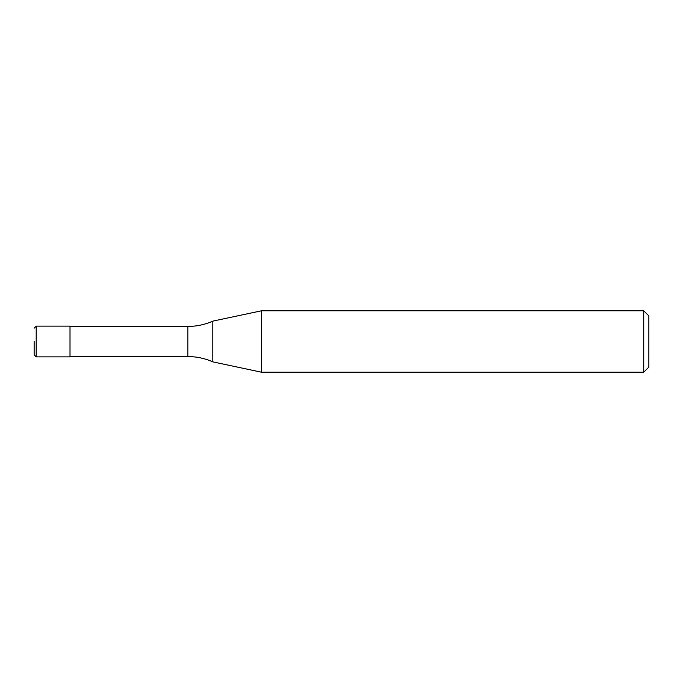 <?xml version="1.0" encoding="UTF-8"?>
<svg xmlns="http://www.w3.org/2000/svg" width="683" height="683" viewBox="0 0 683 683"><rect width="100%" height="100%" fill="white"/><g stroke="black" fill="none" stroke-linecap="round" stroke-linejoin="round"><path stroke-width="0.51" stroke-dasharray="3.42 2.56" d="M34.15 341.5L34.15 354.819M70.008 326.132L70.008 356.868M70.008 356.56L70.008 326.44L70.008 356.56M212.831 321.13L212.831 361.87M648.85 315.887L648.85 367.113M643.727 310.765L643.727 372.235M261.572 310.765L261.572 372.235L261.572 310.765M36.199 326.132L36.199 356.868M187.825 326.44L187.825 356.56"/><path stroke-width="1.02" d="M36.199 356.868L36.199 326.132L70.008 326.132L70.008 356.868L36.199 356.868L34.15 354.819L34.15 341.5M643.727 372.235L643.727 310.765L648.85 315.887L648.85 367.113L643.727 372.235L261.572 372.235L212.831 361.87C204.866 358.353 196.533 356.577 187.825 356.56L70.008 356.56M70.008 326.44L187.825 326.44C196.533 326.423 204.866 324.647 212.831 321.13L261.572 310.765L643.727 310.765M212.831 361.87L212.831 321.13M261.572 372.235L261.572 310.765M187.825 356.56L187.825 326.44M36.199 326.132L34.15 328.181"/></g></svg>

